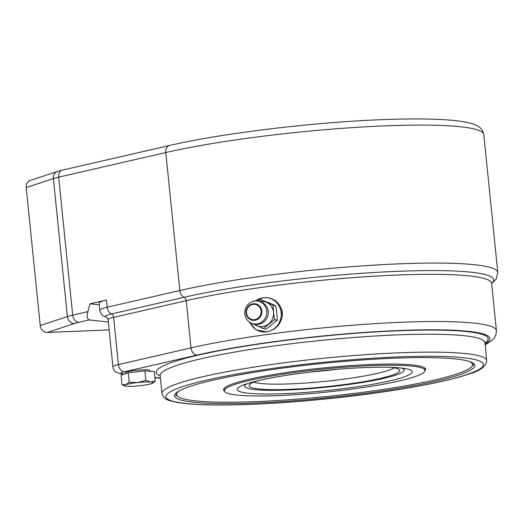 <?xml version="1.0" encoding="UTF-8"?>
<svg xmlns="http://www.w3.org/2000/svg" width="524" height="524" viewBox="0 0 524 524"><rect width="100%" height="100%" fill="white"/><g stroke="black" fill="none" stroke-linecap="round" stroke-linejoin="round"><path stroke-width="0.79" d="M310.07 372.073A78.875 9.065 174.2 0 0 337.305 369.302M253.878 382.127A72.528 8.338 174.2 0 0 324.775 381.387A72.528 8.338 174.2 0 0 394.376 367.855M257.088 380.948A75.705 8.698 174.2 0 0 249.26 385.114A75.705 8.698 174.2 0 0 325.325 386.771A75.705 8.698 174.2 0 0 399.498 369.852A75.705 8.698 174.2 0 0 390.989 367.344M246.732 383.823A80.146 9.209 174.2 0 0 244.708 386.208A80.146 9.209 174.2 0 0 325.371 387.275A80.146 9.209 174.2 0 0 404.181 370.01A80.146 9.209 174.2 0 0 401.712 368.077M363.525 367.625A87.947 10.107 174.2 0 0 237.202 389.509A87.947 10.107 174.2 0 0 325.718 390.675A87.947 10.107 174.2 0 0 412.191 371.732A87.947 10.107 174.2 0 0 363.525 367.625M414.209 376.907A100.818 11.587 174.2 0 0 425.003 370.429A100.818 11.587 174.2 0 0 323.524 369.093A100.818 11.587 174.2 0 0 224.396 390.806A100.818 11.587 174.2 0 0 301.994 394.238A100.818 11.587 174.2 0 0 414.209 376.907M424.853 368.948A101.545 11.672 174.2 0 0 425.219 368.418M223.774 388.88A101.545 11.672 174.2 0 0 224.246 389.325M224.482 391.159A101.545 11.672 -5.8 0 1 223.565 389.804A101.545 11.672 -5.8 0 1 323.406 367.933A101.545 11.672 -5.8 0 1 425.612 369.282A101.545 11.672 -5.8 0 1 424.99 370.789M179.346 390.839A148.692 17.089 174.2 0 0 176.66 394.572A148.692 17.089 174.2 0 0 291.108 399.629A148.692 17.089 174.2 0 0 456.601 374.071A148.692 17.089 174.2 0 0 472.517 364.521A148.692 17.089 174.2 0 0 469.137 361.403M176.66 394.572L176.477 392.777A148.692 17.089 -5.8 0 1 176.477 392.725M472.327 362.674A148.692 17.089 -5.8 0 1 472.334 362.726L472.517 364.521M472.104 366.06A150.866 17.338 174.2 0 0 474.128 363.997M174.977 394.382A150.866 17.338 174.2 0 0 177.374 395.993M458.638 375.06A150.866 17.338 -5.8 0 1 290.728 400.998A150.866 17.338 -5.8 0 1 174.603 395.869A150.866 17.338 -5.8 0 1 322.948 363.368A150.866 17.338 -5.8 0 1 474.79 365.372A150.866 17.338 -5.8 0 1 458.638 375.06M125.511 373.691L125.419 372.833A12.15 1.395 -5.8 0 1 142.738 369.813A12.15 1.395 -5.8 0 1 149.595 370.376L149.687 371.261M122.033 384.681L125.773 384.727A14.508 1.67 174.2 0 0 124.679 385.919L122.033 384.681L121.077 375.21L128.282 372.741L144.899 370.933L154.311 371.582L155.268 381.059L152.956 383.044A14.508 1.67 174.2 0 0 150.696 382.009A14.508 1.67 174.2 0 0 137.681 382.586A14.508 1.67 174.2 0 0 125.773 384.727L129.245 382.212L137.681 382.586L145.862 380.404L150.696 382.009L155.268 381.059M128.282 372.741L129.245 382.212M124.679 385.919A14.508 1.67 174.2 0 0 126.867 386.286A14.508 1.67 174.2 0 0 139.882 385.71A14.508 1.67 174.2 0 0 151.796 383.568A14.508 1.67 174.2 0 0 152.956 383.044M144.899 370.933L145.862 380.404M255.273 300.959L263.12 297.789C271.982 297.069 278.165 300.914 281.663 309.324L282.318 315.782C280.595 324.815 275.349 330.166 266.578 331.836L256.105 329.91L249.103 321.893M255.548 300.94A17.227 16.323 104.2 0 1 263.12 297.789A17.227 16.323 104.2 0 1 281.133 312.559A17.227 16.323 104.2 0 1 266.578 331.836A17.227 16.323 104.2 0 1 250.059 322.581M263.297 328.535L265.969 329.21L277.235 320.308L276.849 313.156L275.762 305.82L269.749 303.121L260.356 299.564L273.089 305.145L273.476 312.297L274.563 319.627L263.297 328.535L250.551 322.882M259.996 301.444A12.694 12.026 104.2 0 1 266.369 302.263A12.694 12.026 104.2 0 1 273.476 312.297A12.694 12.026 104.2 0 1 268.576 323.989A12.694 12.026 104.2 0 1 256.577 325.653A12.694 12.026 104.2 0 1 254.212 324.258M275.762 305.82L273.089 305.145M258.24 301.038L260.356 299.564M277.235 320.308L274.563 319.627M244.839 314.033A11.587 10.971 104.2 0 1 252.457 301.601A11.587 10.971 104.2 0 1 265.727 307.28A11.587 10.971 104.2 0 1 261.849 321.991A11.587 10.971 104.2 0 1 247.518 320.361A11.587 10.971 104.2 0 1 244.839 314.033M282.318 315.782A18.13 17.181 -75.8 0 0 281.663 309.324M106.483 300.042A29.01 3.334 174.2 0 0 99.128 303.055L99.855 310.221A29.01 3.334 174.2 0 1 107.21 307.215L106.483 300.042L90.01 303.835L87.79 311.675L72.698 315.147L58.681 177.158L165.807 152.53L179.824 290.512A7.251 5.312 77.1 0 0 184.094 297.285A3.629 2.659 -102.9 0 1 186.23 300.671A175.887 20.213 -5.8 0 1 378.145 275.971A175.887 20.213 -5.8 0 1 491.617 283.379L496.411 330.592A175.887 20.213 174.2 0 0 382.939 323.177A175.887 20.213 174.2 0 0 191.024 347.884A7.251 5.312 77.1 0 0 197.129 355.069A168.636 19.381 -5.8 0 1 397.88 330.559A168.636 19.381 -5.8 0 1 486.37 343.069L485.008 343.96M40.217 325.542L26.2 187.553L53.369 178.599L67.386 316.581L40.217 325.542A7.251 6.393 71.7 0 0 47.383 332.445L74.552 323.485A29.01 3.334 -5.8 0 1 78.803 322.339L89.277 319.928C87.167 319.208 86.676 316.457 87.79 311.675M89.277 319.928L108.344 322.024M90.01 303.835L99.311 304.857M169.56 145.482C221.803 133.234 315.671 121.954 384.871 119.557C415.244 118.444 439.014 118.83 456.175 120.717C463.537 121.516 469.452 122.714 473.912 124.299C479.715 126.284 483.01 129.69 483.783 134.524A183.138 21.052 -5.8 0 0 365.634 126.808A183.138 21.052 -5.8 0 0 165.807 152.53A7.251 5.312 -102.9 0 1 169.56 145.482L62.435 170.11A7.251 5.312 -102.9 0 0 58.681 177.158A36.267 4.166 -5.8 0 0 53.369 178.599A7.251 6.393 -108.3 0 1 57.542 171.44L30.366 180.4A7.251 6.393 71.7 0 0 26.2 187.553M47.383 332.445L109.143 329.884M466.367 374.745A159.571 18.34 -5.8 0 1 191.804 404.024A159.571 18.34 -5.8 0 1 315.92 363.093A159.571 18.34 -5.8 0 1 466.367 374.745M486.691 360.545A163.193 18.759 174.2 0 0 322.437 358.377A163.193 18.759 174.2 0 0 161.975 393.531C164.523 401.056 171.394 400.736 175.809 402.131C187.245 404.312 204.877 405.255 228.7 404.96C261.974 404.469 299.152 401.96 340.24 397.434C393.609 391.513 442.976 382.671 467.139 374.601C479.781 371.175 486.298 366.492 486.691 360.545L484.942 342.067M161.975 393.531L160.154 375.61A163.193 18.759 -5.8 0 1 320.616 340.456A163.193 18.759 -5.8 0 1 484.87 342.624M484.91 342.997A166.822 19.172 174.2 0 0 320.21 336.454A166.822 19.172 174.2 0 0 160.193 375.977M124.391 374.077L122.636 373.881A14.508 1.67 -5.8 0 1 124.516 371.765L197.129 355.069M160.403 378.033L154.901 377.431M486.37 343.069A7.251 7.035 56.8 0 0 489.613 341.969C494.139 339.349 496.405 335.556 496.411 330.592M99.855 310.221C99.01 310.07 102.488 316.365 103.293 315.848L106.483 317.19C106.804 316.935 107.341 317.747 108.101 319.627A21.759 2.502 -5.8 0 1 113.616 317.367L186.23 300.671L191.024 347.884L118.411 364.58A21.759 2.502 174.2 0 0 112.896 366.839C112.339 367.2 115.077 372.236 115.876 372.092L121.116 373.926A7.251 6.347 96.3 0 0 122.636 373.881M246.038 313.142A8.364 7.926 -75.8 0 0 258.627 318.664A8.364 7.926 -75.8 0 0 257.166 304.339A8.364 7.926 -75.8 0 0 246.038 313.142M246.522 313.031A7.729 7.323 104.2 0 1 256.806 304.896A7.729 7.323 104.2 0 1 258.149 318.127A7.729 7.323 104.2 0 1 246.522 313.031M491.61 283.346A178.304 20.495 174.2 0 0 392.109 271.556A178.304 20.495 174.2 0 0 184.094 297.285L111.481 313.981A24.176 2.777 174.2 0 0 106.523 317.203M124.516 371.765A7.251 5.312 -102.9 0 1 118.411 364.58L113.616 317.367A3.629 2.659 77.1 0 0 111.481 313.981A7.251 5.312 -102.9 0 1 107.21 307.215L179.824 290.512A183.138 21.052 174.2 0 1 379.651 264.79A183.138 21.052 174.2 0 1 497.8 272.513L496.221 278.945L491.63 283.556M78.803 322.339A7.251 5.312 77.1 0 1 72.698 315.147A36.267 4.166 174.2 0 0 67.386 316.581A7.251 6.393 71.7 0 0 74.552 323.485M244.538 384.577L244.708 386.208M404.017 368.379L404.181 370.01M404.489 368.451L404.056 368.811M244.584 385.009L244.086 384.747M425.003 370.429L424.748 367.972M224.396 390.806L224.148 388.349M160.154 375.61L159.977 375.073M247.518 320.361A11.783 11.783 0 0 0 264.384 321.415A11.783 11.783 0 0 0 252.489 301.588M491.663 282.927L491.617 283.379M483.783 134.524L497.8 272.513M489.613 341.969L485.106 344.916M160.423 378.243L154.921 377.64M123.933 374.234L121.116 373.926M108.101 319.627L112.896 366.839M62.435 170.11L57.542 171.44"/></g></svg>
